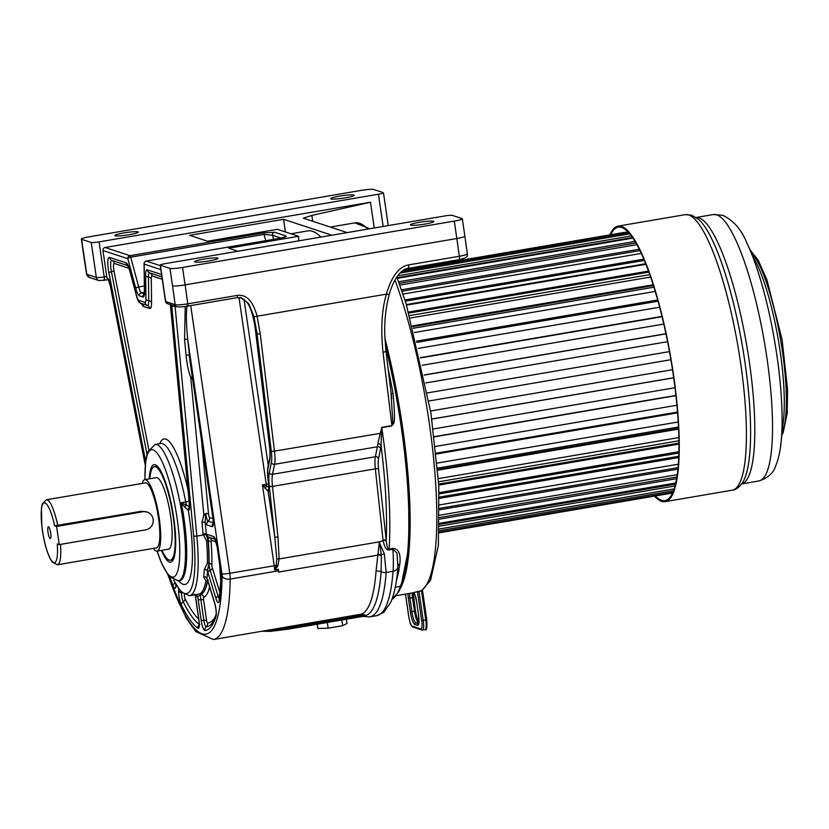 <?xml version="1.0" encoding="UTF-8"?>
<svg xmlns="http://www.w3.org/2000/svg" width="829" height="829" viewBox="0 0 829 829"><rect width="100%" height="100%" fill="white"/><g stroke="black" fill="none" stroke-linecap="round" stroke-linejoin="round"><path stroke-width="1.24" d="M378.304 554.394A6.591 3.958 -171 0 1 381.309 554.611L381.392 555.42A6.591 4.031 -168.6 0 0 378.159 555.067L278.44 572.083A32.963 7.036 -99.7 0 0 278.451 570.808L278.44 569.347L274.99 569.937L277.705 566.217L279.155 558.943L379.35 541.845L376.055 571.129A166.132 35.46 80.3 0 1 361.496 614.113L270.42 629.802M364.211 616.227L366.428 616.413L366.211 615.346L361.496 614.113A3.958 0.839 -99.7 0 0 361.133 615.439L288.191 627.885L262.43 631.17M381.392 555.42L381.112 571.792A168.111 35.885 -99.7 0 1 366.211 615.346A3.958 2.912 -43.7 0 0 363.32 615.501L361.133 615.439A3.958 0.839 -99.7 0 1 360.739 616.786L287.798 629.232A3.958 0.839 -99.7 0 0 288.191 627.885A3.958 0.839 -99.7 0 1 288.554 626.558M363.32 615.501L364.75 616.154L360.729 616.786A3.958 0.839 -99.7 0 1 360.636 616.776M366.428 616.413A3.958 3.617 96.2 0 0 364.915 616.113M346.356 619.232L346.978 623.481L342.678 625.708L328.118 628.185L317.849 628.444L317.227 624.206M341.849 620.009L342.678 625.708M327.289 622.486L328.118 628.185M376.646 615.698L383.806 612.289L390.853 602.144C394.459 593.668 396.801 581.948 397.879 566.995A6.591 4.891 -175.7 0 1 393.05 571.274A170.09 36.3 80.3 0 1 376.646 615.698L369.765 616.869A170.09 36.3 -99.7 0 0 386.169 572.445L384.283 553.689L379.578 543.057L381.309 554.611A6.591 3.326 -21.8 0 0 384.283 553.689M274.99 569.937L276.254 565.419A2.632 0.736 31 0 0 277.705 566.217M168.37 575.699A159.541 34.051 -99.7 0 0 222.089 576.041A3.958 0.839 -99.7 0 0 221.923 573.875A6.591 0.725 -8.3 0 0 229.778 573.285L276.254 565.419L276.772 558.777L274.762 536.767A2.632 0.715 -6.2 0 0 277.953 536.954L272.482 486.395A19.782 4.218 80.3 0 1 272.492 474.302L274.586 464.313L377.433 446.758L375.35 456.758L272.492 474.302A2.632 2.269 11.8 0 1 269.301 472.499L271.384 462.499A17.14 3.658 -99.7 0 0 271.29 451.08L257.052 333.683L253.943 316.523L248.783 303.86L241.944 297.994L237.032 297.673A2.632 0.56 -99.7 0 0 237.104 297.684A2.632 0.56 -99.7 0 0 237.281 295.404L187.758 303.86C181.447 304.854 177.251 305.124 175.178 304.668A384.998 82.175 -99.7 0 0 172.525 285.818A10.549 1.161 -8.3 0 0 185.095 284.875L182.546 267.456L454.282 221.094A10.549 1.161 -8.3 0 0 462.313 218.783A10.549 1.161 -8.3 0 0 462.033 218.566L452.416 215.405A6.591 0.725 -8.3 0 0 444.562 215.986L165.209 263.653A6.591 0.725 -8.3 0 0 160.194 265.093A6.591 0.725 -8.3 0 0 160.37 265.228L169.986 268.399A10.549 1.161 -8.3 0 0 182.546 267.456M391.039 393.578L392.801 422.085L391.899 425.598L381.744 427.339L377.786 443.816A19.782 4.218 80.3 0 1 377.433 446.758A2.632 2.269 -168.2 0 1 380.625 448.562L378.542 458.561A2.632 2.269 -168.2 0 0 375.35 456.758A19.782 4.218 -99.7 0 0 375.34 468.851L272.482 486.395A2.632 0.715 -6.2 0 1 269.29 486.208L274.762 536.767L268.13 491.307L262.43 484.924L266.244 484.271L239.001 297.518M276.772 558.777A2.632 0.642 0.5 0 0 279.155 558.943L277.953 536.954M268.503 483.96L266.244 484.271A3.958 0.839 80.3 0 0 266.648 486.25L262.43 484.924L274.223 565.71A10.549 2.249 -99.7 0 1 274.627 569.886M269.539 487.607L266.648 486.25A3.958 0.611 -55.1 0 0 265.031 488.53M221.923 573.875L187.758 339.693C186.224 324.916 185.986 313.549 187.033 305.58M190.079 361.693L187.758 339.693A2.632 0.85 -5.4 0 0 184.556 339.362L185.23 306.492M173.613 580.186L181.105 591.947L189.478 595.74L199.53 593.937A85.698 18.29 -99.7 0 0 205.872 580.974L203.665 576.808A85.698 18.29 -99.7 0 0 204.266 569.647L207.374 563.15A85.698 18.29 -99.7 0 0 206.639 541.099L203.074 533.928A2.632 0.85 -5.4 0 1 206.286 534.259A9.492 2.021 80.3 0 1 206.639 534.239L213.613 536.539A9.492 2.021 80.3 0 1 217.136 546.58L219.706 564.176A29.264 6.249 80.3 0 1 220.866 581.657A155.842 33.264 80.3 0 1 219.25 600.859A9.492 2.021 80.3 0 1 215.944 598.497L207.924 572.507A9.492 2.021 80.3 0 1 207.509 571.046L208.867 563.181A86.123 18.383 -99.7 0 0 208.131 541.016L206.359 534.923L205.167 522.539A9.492 2.021 80.3 0 0 206.763 524.892L212.172 526.674A9.492 2.021 80.3 0 0 212.98 518.052L189.271 355.527A2.632 0.85 -5.4 0 0 186.059 355.195L184.556 339.362M160.847 269.58L144.173 264.088L144.515 291.362A13.181 2.819 80.3 0 1 142.857 296.989L139.355 295.839A13.181 2.819 80.3 0 1 135.811 288.502L127.832 258.71L102.951 250.524L106.734 276.461A3.958 0.839 80.3 0 1 106.879 277.736L107.231 277.86A9.233 1.969 80.3 0 1 110.309 285.611L110.34 285.725M189.737 506.654L181.333 502.737A69.221 14.777 80.3 0 1 183.862 517.648A69.221 14.777 80.3 0 1 179.727 580.683L178.453 580.901A69.221 14.777 -99.7 0 0 182.598 517.866A69.221 14.777 -99.7 0 0 155.168 444.437L147.624 452.033L145.717 459.96L144.868 479.628A36.258 7.741 -99.7 0 0 142.225 483.421M170.484 304.626L189.447 503.794A9.492 2.021 80.3 0 1 188.276 510.332L184.784 507.203A3.958 1.109 -57.3 0 1 186.484 504.82A6.591 1.409 80.3 0 1 185.769 501.97A69.221 14.777 -99.7 0 0 160.888 443.463L155.168 444.437M184.784 507.203L181.333 502.737L189.095 501.244M149.199 478.893A49.439 10.549 80.3 0 1 156.526 465.473A49.439 10.549 80.3 0 1 173.644 517.141A49.439 10.549 80.3 0 1 172.753 560.601A49.439 10.549 80.3 0 1 161.396 550.373M157.634 466.478A47.471 10.135 -99.7 0 0 156.287 466.312L154.391 466.634A47.471 10.135 -99.7 0 0 149.831 478.789M162.028 550.269A47.471 10.135 -99.7 0 0 170.349 560.217A47.471 10.135 -99.7 0 0 173.188 516.985A47.471 10.135 -99.7 0 0 154.391 466.634M170.349 560.217L172.256 559.896A47.471 10.135 -99.7 0 0 173.468 559.295M153.303 548.415A36.258 7.741 -99.7 0 0 157.044 551.119L168.474 549.171A36.258 7.741 -99.7 0 0 170.639 516.146A36.258 7.741 -99.7 0 0 156.277 477.68L144.847 479.639A36.258 7.741 -99.7 0 1 159.209 518.094A36.258 7.741 -99.7 0 1 157.044 551.119L161.168 562.456L168.857 576.29L178.453 580.901M57.439 564.767L156.484 547.865A32.963 7.036 -99.7 0 0 158.184 516.021A32.963 7.036 -99.7 0 0 146.215 482.955A32.963 7.036 -99.7 0 0 145.396 482.882L46.362 499.783L42.341 503.939L41.45 508.053L41.813 526.042C43.481 539.565 46.248 550.435 50.103 558.642L52.258 562.155L57.439 564.767A32.963 7.036 -99.7 0 0 60.486 544.394M147.158 512.032L141.593 511.275L54.621 525.793A30.321 6.477 -99.7 0 0 41.782 507.213A30.321 6.477 -99.7 0 0 48.828 555.534A30.321 6.477 -99.7 0 0 57.274 543.948L59.253 544.601L145.593 529.876A9.233 8.964 108.2 0 0 147.158 512.032A9.233 8.964 108.2 0 0 142.951 511.721L56.6 526.446L54.621 525.793M56.6 526.446L59.253 544.601M48.009 532.259A5.938 1.264 80.3 0 1 48.662 526.954A5.938 1.264 80.3 0 1 50.714 533.151A5.938 1.264 80.3 0 1 50.61 538.373A5.938 1.264 80.3 0 1 48.009 532.259M102.951 250.524A2.632 2.56 -71.8 0 1 105.117 247.498L370.501 202.224L311.849 215.416L303.331 218.182L347.144 232.607M144.287 293.725L141.521 292.813A10.549 2.249 80.3 0 1 138.681 286.938L130.702 257.156A2.632 1.026 -15 0 0 127.832 258.71A2.632 2.56 -71.8 0 1 129.987 255.684L105.117 247.498M263.311 232.939A2.632 0.56 80.3 0 1 264.026 234.41L130.702 257.156A2.632 0.56 -99.7 0 0 129.987 255.684L263.311 232.939L274.627 232.224A2.632 2.56 108.2 0 0 272.472 235.249L281 238.058M274.627 232.224L286.119 236.006C286.813 236.669 284.658 237.436 279.653 238.317L146.329 261.062A2.632 0.56 -99.7 0 0 146.267 261.062A2.632 0.56 -99.7 0 0 146.205 261.094M237.944 251.239L228.752 248.223L298.595 236.306L277.394 229.322L207.551 241.239L189.623 235.332L283.58 219.302L331.901 235.208M298.647 240.887L298.595 236.306M290.927 233.778L307.891 230.887A187.23 39.958 80.3 0 1 320.885 237.094M391.143 393.651L393.05 393.412C396.511 431.816 392.511 421.692 391.941 425.909L381.786 427.64L381.029 445.235A184.587 39.398 80.3 0 1 386.231 540.27L386.262 540.777C386.884 546.591 387.817 549.358 389.07 549.078A187.23 39.958 -99.7 0 0 381.786 427.64L381.744 427.339M378.542 458.561A17.14 3.658 -99.7 0 0 378.532 469.048A2.632 0.715 173.8 0 0 375.34 468.851L383.112 540.695C384.563 547.378 386.542 550.456 389.081 549.928L389.07 549.078L392.884 548.425C398.635 548.725 400.956 553.969 399.816 564.145L398.697 571.523A187.23 39.958 80.3 0 1 396.386 580.766M395.278 587.201L400.231 586.352L401.195 584.932A185.914 39.678 80.3 0 0 385.008 340.087M283.58 219.302L285.435 231.965M384.998 339.911L400.127 413.039L408.573 485.991L408.956 546.798L401.174 585.554M271.384 462.499A2.632 2.269 11.8 0 0 274.586 464.313A19.782 4.218 -99.7 0 0 274.461 451.131L260.233 333.735L257.052 316.222C253.125 301.186 246.534 294.254 237.281 295.404M241.208 297.777L247.083 302.326L249.187 305.714C251.954 310.471 254.192 319.662 255.902 333.31L269.508 445.525A22.673 4.839 80.3 0 1 269.643 460.644L267.746 469.711A10.29 2.197 -99.7 0 0 267.746 476.001L268.845 486.198A6.85 1.461 80.3 0 1 268.13 491.307A3.958 3.844 -71.8 0 1 268.834 488.374M419.412 222.307A11.865 1.306 171.7 0 1 433.868 221.488A11.865 1.306 171.7 0 1 424.831 224.089A11.865 1.306 171.7 0 1 410.376 224.908A11.865 1.306 171.7 0 1 419.412 222.307M91.242 242.472A6.591 0.725 -8.3 0 0 99.086 241.881L378.438 194.224A6.591 0.725 -8.3 0 0 383.464 192.774A6.591 0.725 -8.3 0 0 383.288 192.639L373.672 189.478A10.549 1.161 -8.3 0 0 361.102 190.411L89.377 236.773A10.549 1.161 -8.3 0 0 81.346 239.094A10.549 1.161 -8.3 0 0 81.625 239.301L91.242 242.472L96.351 277.477L86.548 274.171M339.766 196.09A11.865 1.306 171.7 0 1 354.211 195.261A11.865 1.306 171.7 0 1 345.175 197.862A11.865 1.306 171.7 0 1 330.73 198.691A11.865 1.306 171.7 0 1 339.766 196.09M123.904 232.918A11.865 1.306 171.7 0 1 138.35 232.089A11.865 1.306 171.7 0 1 129.314 234.69A11.865 1.306 171.7 0 1 114.868 235.519A11.865 1.306 171.7 0 1 123.904 232.918M203.551 259.135A11.865 1.306 171.7 0 1 218.006 258.316A11.865 1.306 171.7 0 1 208.97 260.917A11.865 1.306 171.7 0 1 194.514 261.736A11.865 1.306 171.7 0 1 203.551 259.135M397.972 565.554A2.632 2.166 -173.9 0 1 399.816 564.145M389.081 549.928L392.894 549.275L396.977 552.984L397.879 566.995M383.039 540.073A2.632 0.715 173.8 0 1 386.231 540.27L378.532 469.048M377.786 443.816A2.632 1.896 -176.6 0 1 381.029 445.235A22.414 4.787 80.3 0 1 380.625 448.562M467.048 253.55C467.919 254.244 465.349 255.145 459.318 256.254L408.531 264.917C398.956 266.72 391.568 276.461 386.376 294.16C381.786 309.683 380.656 329.061 383.019 352.304L391.899 425.598A2.632 0.56 -99.7 0 0 391.941 425.909M193.033 379.786L190.753 377.35C188.556 371.92 186.991 364.532 186.059 355.195M206.639 541.099A2.632 1.047 -4.3 0 1 208.131 541.016L208.328 541.026A6.062 1.295 80.3 0 1 209.032 537.285L215.167 539.306M203.074 533.928L201.965 522.218A2.632 0.85 -5.4 0 1 205.167 522.539L205.613 515.638A2.632 0.528 19.1 0 0 203.861 515.016L205.768 513.472L205.613 515.638M192.287 376.843L190.753 377.35L203.861 515.016L201.965 522.218M207.374 563.15A2.632 1.699 0.9 0 1 208.867 563.181L209.063 563.212A86.237 18.404 -99.7 0 0 208.328 541.026A3.958 1.565 -4.3 0 1 211.126 541.959A2.632 0.56 80.3 0 1 211.426 540.332L216.068 541.855M207.271 579.751L206.887 578.424A9.492 2.021 80.3 0 1 208.038 581.336L214.628 602.683A9.492 2.021 80.3 0 1 216.006 616.361A155.842 33.264 80.3 0 1 204.929 630.527A9.492 2.021 80.3 0 1 201.198 620.455L198.183 599.771A9.492 2.021 80.3 0 1 197.862 596.87L200.981 594.124A86.123 18.383 -99.7 0 0 207.364 581.098L207.302 579.823M205.872 580.974L207.551 581.16M199.53 593.937A2.632 2.57 68.3 0 1 200.981 594.124L201.167 594.196A86.237 18.404 -99.7 0 0 207.551 581.15A6.062 1.295 80.3 0 1 207.675 580.683M194.846 594.828A2.632 2.539 119.9 0 1 195.354 596.051A9.492 2.021 80.3 0 1 195.893 599.015L195.354 596.051A88.34 18.86 -99.7 0 0 197.862 596.87A2.632 2.57 93.6 0 0 195.644 594.694M279.653 238.317A2.632 0.56 -99.7 0 0 279.591 238.317L146.267 261.062A2.632 2.632 0 0 0 144.07 263.695A2.632 1.534 179.3 0 0 144.173 264.088A2.632 2.56 -71.8 0 1 146.329 261.062L160.277 265.653M144.515 291.362A2.632 1.534 179.3 0 1 144.412 290.969L144.07 263.695A2.632 1.534 179.3 0 1 144.184 263.249M265.705 240.679L264.026 234.41L272.472 235.249L273.57 239.343M286.119 236.006A2.632 2.56 108.2 0 0 284.306 237.26M374.252 227.985L370.501 202.224M108.941 279.622L106.879 277.736M312.699 221.27L311.849 215.416M391.754 398.666L385.982 351.102A3.958 0.85 173.1 0 0 385.868 350.926M271.29 451.08A2.632 0.57 -6.9 0 0 274.461 451.131L381.33 433.173M394.967 280.026A187.23 39.958 80.3 0 1 429.039 421.484A187.23 39.958 80.3 0 1 420.614 591.015L421.785 590.611L430.562 580.227L438.396 545.43L438.81 485.856L430.914 413.039L406.22 304.046L396.842 276.979M396.293 595.668L413.402 592.745A187.23 39.958 -99.7 0 0 415.422 592.144L420.614 591.015A2.632 0.56 80.3 0 1 420.572 591.036A2.632 0.56 80.3 0 1 420.531 591.036M398.013 591.999A187.23 39.958 -99.7 0 0 402.376 426.033A187.23 39.958 80.3 0 0 384.936 338.584M331.641 227.509A187.23 39.958 80.3 0 1 334.046 228.296M415.422 592.144A2.632 2.57 66.5 0 0 415.951 591.989L419.619 591.191A2.632 0.56 80.3 0 1 419.588 591.191M415.93 591.999L413.402 592.745M671.169 492.581A5.078 1.088 80.3 0 1 671.272 493.141A132.505 28.279 80.3 0 1 670.215 493.421L439.277 532.819M403.422 270.264L627.087 232.11A132.505 28.279 80.3 0 1 628.434 232.327M403.796 270.036L625.325 232.244A5.078 1.088 80.3 0 1 625.356 232.4M406.386 304.564L645.739 263.726M409.702 315.59L649.812 274.627M413.236 328.274L653.967 287.197M416.852 342.367L658.071 301.217M436.147 453.214L677.511 412.034M437.557 468.136L678.474 427.028M438.562 481.794L678.91 440.79M439.204 493.908L678.847 453.028M628.807 232.731L401.764 271.466M629.791 233.871L400.003 273.083M631.397 235.923L397.692 275.798M632.558 237.55L397.132 277.715M632.941 238.11L397.35 278.306M635.066 241.436L398.656 281.767M635.967 242.97L399.236 283.352M636.91 244.648L399.868 285.093M639.314 249.218L401.526 289.787M639.998 250.617L402.024 291.217M641.325 253.415L402.998 294.077M643.874 259.166L404.925 299.932M644.382 260.389L405.319 301.176M645.957 264.275L406.562 305.124M648.547 271.093L408.656 312.025M648.92 272.119L408.966 313.061M650.651 277.021L410.396 318.015M653.211 284.782L412.583 325.838M653.459 285.591L412.801 326.647M655.262 291.425L414.355 332.522M657.729 299.984L416.552 341.133M657.884 300.544L416.686 341.693M659.687 307.207L418.303 348.387M662.008 316.398L420.438 357.62M662.081 316.699L420.5 357.921L662.081 316.709M663.822 324.066L422.116 365.299M665.956 333.714L424.127 374.977M667.583 341.683L425.702 382.946M669.48 351.61L427.536 392.884L669.48 351.62M670.899 359.713L428.956 400.987L670.899 359.713M672.516 369.724L430.593 410.997M673.708 377.817L431.826 419.091M675.013 387.723L433.225 428.976M675.946 395.651L434.261 436.883M676.92 405.246L435.412 446.458M677.531 412.376L436.178 453.556M677.573 412.852L436.23 454.033M678.205 421.971L437.111 463.1M678.536 428.365L437.66 469.463M678.578 429.111L437.722 470.209M678.858 437.567L438.354 478.602M678.941 443.1L438.707 484.084M678.941 444.106L438.759 485.079M678.878 451.732L439.152 492.633M678.744 456.292L439.339 497.131M678.692 457.535L439.38 498.364M678.309 464.188L439.567 504.913M678.018 467.67L439.629 508.343M677.873 469.141L439.65 509.783M677.21 474.675L439.681 515.203M676.858 477.007L439.671 517.483M676.578 478.685L439.66 519.109M675.718 482.996L439.598 523.286M675.459 484.105L439.577 524.353M674.993 485.96L439.525 526.135M674.101 488.934L439.443 528.964M673.449 490.768L439.37 530.705M672.827 492.302L439.308 532.145M671.272 493.141L439.287 532.726M610.672 234.742A138.702 29.606 80.3 0 1 618.258 227.156A138.702 29.606 80.3 0 1 621.677 227.457A138.702 29.606 -99.7 0 1 672.029 366.605A138.702 29.606 -99.7 0 1 664.91 500.612A138.702 29.606 -99.7 0 1 661.49 500.312A138.702 29.606 80.3 0 1 655.242 495.98M654.516 496.105A139.759 29.834 80.3 0 0 661.635 501.348A139.759 29.834 -99.7 0 0 665.086 501.659A139.759 29.834 -99.7 0 0 672.267 366.625A139.759 29.834 -99.7 0 0 621.532 226.421A139.759 29.834 80.3 0 0 618.082 226.11L685.241 214.659A139.759 29.834 80.3 0 1 688.692 214.96A139.759 29.834 80.3 0 1 739.427 355.164A139.759 29.834 80.3 0 1 732.245 490.198C736.028 489.918 739.706 486.975 743.302 481.348A137.459 29.336 80.3 0 0 742.483 346.667A137.459 29.336 80.3 0 0 698.598 219.343L691.697 215.188L685.241 214.659M609.947 234.866A139.759 29.834 80.3 0 1 618.082 226.11M270.399 629.812L213.447 639.522A166.132 35.46 -99.7 0 0 230.213 579.056L278.461 570.818M376.055 571.129A6.591 4.891 -175.7 0 1 381.112 571.792A6.591 4.891 4.3 0 0 386.169 572.445L393.05 571.274A65.926 14.072 80.3 0 0 392.894 549.275A2.632 0.56 80.3 0 1 392.884 548.425M287.694 629.221A3.958 0.839 -99.7 0 0 287.798 629.232L270.368 631.356L261.985 631.242M269.29 486.208A22.414 4.787 80.3 0 1 269.301 472.499M260.233 333.735A2.632 0.57 -6.9 0 1 257.052 333.683L255.902 333.31A3.958 0.85 173.1 0 1 255.788 333.134L269.394 445.36C270.099 451.701 270.161 456.313 269.58 459.183L267.684 468.25L267.622 475.773L268.99 488.447M268.264 465.483L244.027 299.352M222.089 576.041A6.591 4.238 0.9 0 0 230.213 579.056A10.549 2.249 -99.7 0 0 229.778 573.285L190.722 305.59M203.665 576.808A2.632 2.083 6.7 0 1 206.887 578.424A88.34 18.86 -99.7 0 0 207.509 571.046A2.632 1.876 3.1 0 0 204.266 569.647M195.893 599.015L198.908 619.709A9.492 2.021 80.3 0 1 197.882 628.206A155.842 33.264 80.3 0 1 181.354 604.952A9.492 2.021 80.3 0 1 178.681 590.849L178.743 589.046M175.966 584.673L175.945 585.326A9.492 2.021 80.3 0 1 173.033 585.647A155.842 33.264 80.3 0 1 170.09 577.626M110.309 285.611L145.189 464.603M173.862 580.3A83.066 17.73 -99.7 0 0 193.623 535.762L171.727 305.828A9.233 1.969 80.3 0 1 171.665 305.02M189.416 506.954A3.958 3.813 -61.7 0 0 188.276 510.332A73.833 15.761 80.3 0 1 178.763 580.849M145.572 460.965L108.858 272.523A13.44 2.87 80.3 0 1 109.501 257.373L126.122 262.845A13.44 2.87 80.3 0 1 129.738 270.327L136.63 296.057A7.648 1.637 -99.7 0 0 138.692 300.316L144.961 302.388A7.648 1.637 -99.7 0 0 145.925 299.114L145.624 275.56A13.44 2.87 80.3 0 1 147.313 269.829L161.572 274.513M189.447 503.794A3.958 1.264 174.6 0 1 189.313 503.524L189.313 507.721L190.11 506.623M146.951 454.074L111.418 271.705A10.021 2.135 80.3 0 1 111.894 260.42L127.894 265.684M108.858 272.523L113.977 270.886A6.591 1.409 80.3 0 1 114.288 263.467L129.003 268.306M109.501 257.373A3.958 3.844 108.2 0 0 111.894 260.42A3.958 3.844 108.2 0 1 114.288 263.467M126.122 262.845A3.958 3.844 108.2 0 0 127.79 265.518M129.738 270.327A3.958 1.544 165 0 0 129.728 270.71L136.619 296.43C137.697 300.626 139.179 302.937 141.044 303.352A11.078 2.363 -99.7 0 0 141.085 303.362L147.355 305.424A11.078 2.363 -99.7 0 0 148.754 300.699L148.453 277.145A10.021 2.135 80.3 0 1 149.717 272.865L161.914 276.886M140.992 303.321A11.078 2.363 -99.7 0 0 141.044 303.352L141.749 303.704M138.692 300.316A3.958 3.844 108.2 0 0 141.085 303.362A3.958 3.844 108.2 0 1 143.479 306.409L149.759 308.471A14.507 3.098 -99.7 0 0 151.583 302.284L151.282 278.731A6.591 1.409 80.3 0 1 152.111 275.912L162.256 279.259M144.961 302.388A3.958 3.844 108.2 0 0 147.355 305.424A3.958 3.844 108.2 0 1 149.759 308.471M145.925 299.114A3.958 2.3 -0.7 0 0 148.754 300.699A3.958 2.3 -0.7 0 1 151.583 302.284M145.624 275.56A3.958 2.3 -0.7 0 0 148.453 277.145A3.958 2.3 -0.7 0 1 151.282 278.731M147.313 269.829A3.958 3.844 108.2 0 0 149.717 272.865A3.958 3.844 108.2 0 1 152.111 275.912M188.007 489.752A73.18 15.616 -99.7 0 0 159.707 443.66M141.324 303.476A14.507 3.098 -99.7 0 0 143.479 306.409M148.774 449.494L113.977 270.886M157.22 551.088A64.61 13.792 -99.7 0 0 176.173 574.704A64.61 13.792 -99.7 0 0 177.095 518.28A64.61 13.792 -99.7 0 0 156.899 452.893A64.61 13.792 -99.7 0 0 145.023 479.608M57.792 525.576A32.963 7.036 -99.7 0 0 47.17 499.856A32.963 7.036 -99.7 0 0 46.362 499.783M141.593 511.275L142.951 511.721M388.148 368.978A187.23 39.958 80.3 0 1 393.05 393.412M392.003 599.274A156.899 33.492 -99.7 0 0 400.231 586.352A187.23 39.958 -99.7 0 0 385.423 345.766M379.35 541.845L383.112 540.695A2.632 0.725 172.1 0 1 386.262 540.777M253.943 316.523A2.632 0.642 -14.8 0 0 257.052 316.222L386.376 294.16L389.226 294.513C385.744 307.942 384.273 321.517 384.811 335.237L385.982 351.102M187.52 306.129A2.632 0.56 -99.7 0 0 187.582 306.129A2.632 0.56 -99.7 0 0 187.758 303.86A395.547 84.423 -99.7 0 0 185.095 284.875L456.82 238.524A395.547 84.423 80.3 0 1 459.318 256.254A3.958 0.839 -99.7 0 1 459.069 259.674L408.262 268.347A3.958 0.839 -99.7 0 0 408.531 264.917M237.032 297.673L187.644 306.108M99.086 241.881L104.195 276.896A6.591 0.725 171.7 0 1 96.351 277.477A3.958 3.844 -71.8 0 0 98.869 280.575M103.863 280.482A3.958 0.839 -99.7 0 0 103.967 280.492A3.958 0.839 -99.7 0 0 104.195 276.896L106.734 276.461M89.345 277.435A3.958 3.844 -71.8 0 1 86.827 274.347A384.998 82.175 -99.7 0 1 84.164 256.731A10.549 1.161 171.7 0 1 83.884 256.513L86.558 274.202M397.443 572.103A2.632 2.259 -168.6 0 1 398.697 571.523M176.857 306.73A2.632 2.56 -71.8 0 1 175.178 304.668L165.665 301.538A6.591 0.725 171.7 0 1 165.489 301.404L167.375 303.611A2.632 2.56 -71.8 0 1 165.665 301.538L160.37 265.228M171.727 305.828A2.632 0.85 -5.4 0 0 174.94 306.16A6.591 1.409 80.3 0 1 174.929 306.098M175.064 306.139L196.836 536.094L203.26 534.995A2.632 0.922 -14 0 1 206.359 534.923M193.623 535.762A2.632 0.85 -5.4 0 0 196.836 536.094A85.698 18.29 -99.7 0 1 189.478 595.74M206.639 534.239A3.958 3.844 108.2 0 0 209.032 537.285A3.958 3.844 108.2 0 1 211.426 540.332M206.763 524.892A3.958 3.844 -71.8 0 1 208.172 521.192A6.062 1.295 80.3 0 1 205.768 513.472A3.958 1.264 -5.4 0 1 208.545 514.146L201.447 439.671M212.98 518.052L213.094 524.011L213.892 522.912M212.172 526.674A3.958 3.844 -71.8 0 1 213.188 523.368M213.219 522.85L208.172 521.192A3.958 3.844 -71.8 0 0 209.592 517.503A2.632 0.56 80.3 0 1 208.545 514.146M212.96 518.612L209.592 517.503M219.944 592.683L212.359 568.114A2.632 0.56 80.3 0 1 211.892 565.026A89.656 19.14 -99.7 0 0 211.126 541.959M215.385 616.486A148.992 31.803 80.3 0 1 207.602 623.118A2.632 0.56 80.3 0 1 206.566 620.32L203.551 599.636A2.632 0.56 80.3 0 1 203.685 597.243A89.656 19.14 -99.7 0 0 209.633 586.922M198.732 619.149A148.992 31.803 80.3 0 1 185.064 598.673A2.632 0.56 80.3 0 1 184.318 594.745L184.328 594.611M219.27 598.714A6.062 1.295 80.3 0 1 218.162 596.3L210.141 570.311A6.062 1.295 80.3 0 1 209.063 563.212A3.958 2.549 0.9 0 1 211.892 565.026M219.675 595.284A3.958 2.021 -17.1 0 1 218.162 596.3A3.958 2.021 -17.1 0 0 215.944 598.497M219.25 600.859A3.958 3.202 -172.2 0 1 219.136 599.678L219.115 599.885M207.924 572.507A3.958 2.021 -17.1 0 1 210.141 570.311A3.958 2.021 -17.1 0 0 212.359 568.114M208.038 581.336A3.958 2.021 162.9 0 0 208.069 581.854L214.659 603.201C215.965 608.465 216.431 612.248 216.037 614.538L216.037 614.538C214.224 619.999 212.39 623.449 210.535 624.869A152.412 32.528 80.3 0 1 206.266 626.828A6.062 1.295 80.3 0 1 203.882 620.393L200.867 599.699A6.062 1.295 80.3 0 1 201.167 594.196A3.958 3.865 68.3 0 1 203.685 597.243M214.628 602.683A3.958 2.021 162.9 0 0 214.659 603.201M216.006 616.361A3.958 3.565 -162.7 0 1 216.037 614.538M204.929 630.527A3.958 3.865 -96.1 0 1 206.266 626.828A3.958 3.865 -96.1 0 0 207.602 623.118M201.198 620.455L206.566 620.32M198.183 599.771L203.551 599.636M198.908 619.709L199.022 625.667L199.82 624.569M197.882 628.206A3.958 3.782 -54.5 0 1 199.136 624.776M199.147 624.392A152.412 32.528 80.3 0 1 183.209 601.813A6.062 1.295 80.3 0 1 181.499 592.797L181.51 592.362M181.354 604.952A3.958 3.14 -26.3 0 1 183.209 601.813A3.958 3.14 -26.3 0 0 185.064 598.673M178.681 590.849A3.958 2.705 2.1 0 0 181.499 592.797A3.958 2.705 2.1 0 1 182.142 592.963M175.945 585.326A3.958 2.705 -177.9 0 1 175.8 584.528L175.675 585.688L176.484 584.6M175.748 584.29A6.062 1.295 80.3 0 1 175.261 583.398M173.033 585.647A3.958 2.632 -20.9 0 1 175.023 582.953M213.613 536.539A3.958 3.844 108.2 0 0 215.032 539.016M217.136 546.58L219.602 564.093L220.721 580.849L219.136 599.678M220.866 581.657A3.958 2.736 -177.6 0 1 220.721 580.849M284.917 237.115L279.591 238.317A2.632 0.56 -99.7 0 0 279.528 238.337M139.355 295.839A2.632 2.56 -71.8 0 1 141.521 292.813L144.401 292.326M142.857 296.989A2.632 2.56 -71.8 0 1 144.194 294.264M135.811 288.502A2.632 1.026 -15 0 1 138.681 286.938L144.35 285.974M458.955 259.674A3.958 0.839 -99.7 0 0 459.059 259.674C465.421 258.482 468.178 256.524 467.328 253.788M408.169 268.337A3.958 0.839 -99.7 0 0 408.262 268.347C402.904 268.523 395.847 275.912 391.381 287.881L389.143 294.368M378.438 194.224L383.143 226.472M107.231 277.86A2.632 2.56 108.2 0 0 108.941 279.933L108.278 279.539L110.267 285.684L145.168 464.831M81.625 239.301L84.164 256.731M385.982 351.113A3.958 0.85 173.1 0 1 383.019 352.304M462.313 218.783L464.851 236.203A10.549 1.161 171.7 0 1 456.82 238.524L454.282 221.094M172.525 285.818L169.986 268.399M269.643 460.644A3.958 3.399 -168.2 0 1 269.58 459.183M267.746 469.711A3.958 3.399 -168.2 0 1 267.684 468.25M330.284 227.063L354.874 222.866A187.23 39.958 80.3 0 1 367.869 229.073M419.661 591.181A2.632 0.56 80.3 0 1 419.619 591.191L421.785 590.611M405.485 594.092L408.728 616.289A9.233 1.969 -99.7 0 0 412.158 626.061L420.873 628.931A9.233 1.969 -99.7 0 0 421.65 620.548L417.433 591.626M421.65 620.548L423.215 620.424L418.977 591.315M421.495 590.756L425.754 619.988L423.215 620.424A10.549 2.249 -99.7 0 1 422.593 630.03A10.549 2.249 -99.7 0 1 422.324 630.009M422.438 590.238L426.759 619.698L425.754 619.988A10.549 2.249 80.3 0 1 425.132 629.594L421.723 629.967A1.316 1.285 108.2 0 1 420.873 628.931M413.474 597.471L415.484 611.056A11.865 2.528 -99.7 0 0 418.78 622.506A1.316 1.285 108.2 0 0 418.396 622.506L418.811 622.641M413.143 593.191A7.907 1.689 -99.7 0 0 413.464 597.408L412.5 597.73L414.479 611.346A10.549 2.249 -99.7 0 0 418.396 622.506L415.857 622.942A10.549 2.249 80.3 0 1 411.94 611.771L409.961 598.155A6.591 1.409 80.3 0 1 409.764 593.367M413.764 592.683A7.907 1.689 80.3 0 1 416.5 600.952L418.49 614.569A11.865 2.528 80.3 0 1 417.484 625.346L414.78 624.455A11.865 2.528 80.3 0 1 410.376 611.895L408.386 598.279A7.907 1.689 80.3 0 1 408.065 593.657M417.484 625.346A1.316 1.285 -71.8 0 1 418.552 623.833L415.857 622.942A1.316 1.285 -71.8 0 0 414.78 624.455M410.376 611.895L415.484 611.056C416.624 617.45 417.826 621.294 419.08 622.589M408.386 598.279L412.5 597.73A6.591 1.409 -99.7 0 1 412.314 592.932L414.282 593.564M413.588 592.714A1.316 1.285 108.2 0 0 414.262 593.543M416.5 600.952L418.448 614.538L418.832 623.854M412.158 626.061A1.316 1.285 108.2 0 0 413.008 627.097L421.723 629.967M750.95 251.55A97.003 20.704 80.3 0 1 780.638 340.159A97.003 20.704 80.3 0 1 782.016 433.608M783.446 420.427A99.511 21.243 -99.7 0 0 756.67 263.508L747.002 243.28A126.474 26.994 80.3 0 1 781.022 442.707L783.446 420.427M696.205 217.467L713.375 214.535A135.148 28.849 80.3 0 1 716.722 214.835A135.148 28.849 80.3 0 1 765.778 350.408A135.148 28.849 80.3 0 1 758.836 480.975C767.903 478.001 773.478 473.058 775.571 466.147C778.286 459.743 780.099 451.929 781.022 442.707M741.686 483.877A135.148 28.849 -99.7 0 0 747.841 352.087A135.148 28.849 -99.7 0 0 699.002 217.861A135.148 28.849 -99.7 0 0 696.236 217.488M365.392 616.134L364.75 616.154M369.765 616.869L362.998 616.413M128.547 265.902L127.676 265.342L129.728 270.71M170.37 304.595L189.313 503.524M167.375 303.611L176.888 306.74C180.194 307.082 183.758 306.875 187.582 306.129L237.104 297.684L241.933 297.994M108.381 279.746L98.92 280.585L89.397 277.456L86.548 274.161M401.153 585.626L398.666 591.844L391.972 599.357M190.069 361.62L212.877 517.97M208.224 580.238L207.105 579.471L208.069 581.854M195.157 595.616L194.131 594.196M195.789 598.942L198.805 619.626M216.027 539.586L214.908 538.819L217.032 546.508M144.412 290.969L144.049 294.761L145.282 293.994M383.464 192.774L388.252 225.602M81.346 239.094L83.884 256.513M464.851 236.203L467.338 253.829M160.194 265.093L165.489 301.404M167.945 575.139L186.038 617.75L195.799 631.563L213.447 639.522M255.788 333.134C254.627 321.901 252.389 312.72 249.052 305.569L246.959 302.222L240.327 297.456M354.874 222.866L369.734 228.752M422.458 590.217L426.759 619.698C427.163 627.802 426.614 631.097 425.132 629.594M405.454 594.103L408.687 616.258C409.816 622.911 411.257 626.517 413.008 627.097M414.417 593.605L416.469 600.921M413.194 593.201L415.484 611.056M424.147 375.091L665.977 333.828M431.816 419.018L673.697 377.755M434.23 436.655L675.915 395.412M750.318 250.213L758.214 260.244L766.877 279.611L782.099 339.672L787.55 389.475L787.198 413.567L783.198 432.583L781.851 435.08M713.375 214.535L722.733 215.281C733.541 220.473 741.634 229.809 747.002 243.28M741.665 483.908L758.836 480.975M665.086 501.659L732.245 490.198"/></g></svg>

